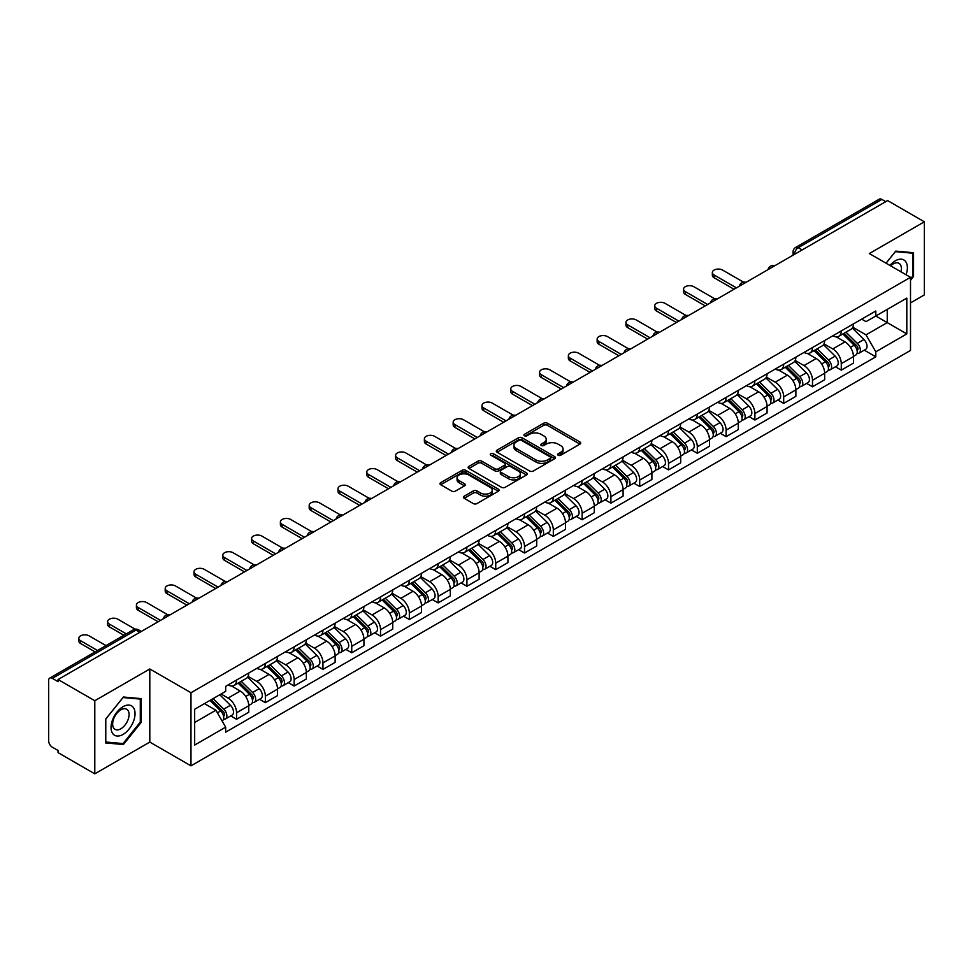 <?xml version="1.0" encoding="UTF-8"?>
<svg xmlns="http://www.w3.org/2000/svg" width="973" height="973" viewBox="0 0 973 973"><rect width="100%" height="100%" fill="white"/><g stroke="black" fill="none" stroke-linecap="round" stroke-linejoin="round"><path stroke-width="1.46" d="M558.174 455.218A1.788 1.034 0 0 0 560.716 455.218L579.957 444.102A2.566 1.484 0 0 0 580.711 443.056A2.566 1.484 0 0 0 579.957 442.01L547.349 423.182A2.566 1.484 0 0 0 543.725 423.182L524.471 434.299A1.788 1.034 0 0 0 523.948 435.028A1.788 1.034 0 0 0 524.471 435.758A1.788 1.034 0 0 0 527.013 435.758L529.494 434.323A8.198 4.731 0 0 1 541.097 434.323L543.81 435.892A8.198 4.731 0 0 1 546.218 439.237A8.198 4.731 0 0 1 543.81 442.593L541.329 444.029A1.788 1.034 0 0 0 540.793 444.758A1.788 1.034 0 0 0 541.329 445.488A1.788 1.034 0 0 0 543.858 445.488L546.352 444.053A8.198 4.731 0 0 1 557.943 444.053L560.667 445.622A8.198 4.731 0 0 1 563.063 448.967A8.198 4.731 0 0 1 560.667 452.323L558.174 453.759A1.788 1.034 0 0 0 557.651 454.488A1.788 1.034 0 0 0 558.174 455.218L558.174 453.759M464.182 496.206A2.566 1.484 0 0 0 463.428 497.252A2.566 1.484 0 0 0 464.182 498.298L473.328 503.576A2.566 1.484 0 0 0 476.952 503.576L498.334 491.231A2.566 1.484 0 0 0 499.088 490.185A2.566 1.484 0 0 0 498.334 489.139L465.726 470.312A2.566 1.484 0 0 0 462.102 470.312L440.72 482.657A2.566 1.484 0 0 0 439.966 483.703A2.566 1.484 0 0 0 440.72 484.749L451.776 491.122A2.566 1.484 0 0 0 455.388 491.122L464.547 485.843A2.566 1.484 0 0 0 465.289 484.797A2.566 1.484 0 0 0 464.547 483.751L459.061 480.589A6.86 3.953 0 0 1 457.055 477.792A6.86 3.953 0 0 1 461.287 474.131A6.86 3.953 0 0 1 468.755 474.994L490.222 487.388A6.86 3.953 0 0 1 492.241 490.185A6.86 3.953 0 0 1 488.008 493.846A6.86 3.953 0 0 1 480.528 492.983L476.952 490.915A2.566 1.484 0 0 0 473.328 490.915L464.182 496.206L464.182 498.298M190.976 692.74L149.806 668.974L94.795 700.73L58.064 679.531L887.619 200.584L924.35 221.795L869.339 253.552L910.509 277.317L190.976 692.74L190.976 765.848L910.509 350.426L910.509 277.317M529.677 471.041A2.566 1.484 0 0 0 533.301 471.041L554.683 458.697A2.566 1.484 0 0 0 555.437 457.651A2.566 1.484 0 0 0 554.683 456.605L522.075 437.777A2.566 1.484 0 0 0 518.451 437.777L497.069 450.122A2.566 1.484 0 0 0 496.315 451.168A2.566 1.484 0 0 0 497.069 452.214L529.677 471.041M491.535 455.607A1.788 1.034 0 0 1 493.347 455.863L493.347 453.734L526.515 472.878A2.566 1.484 0 0 1 527.257 473.924A2.566 1.484 0 0 1 526.515 474.97L505.133 487.315A2.566 1.484 0 0 1 501.509 487.315L468.889 468.475L468.889 466.383A2.566 1.484 0 0 0 468.147 467.429A2.566 1.484 0 0 0 468.889 468.475M468.889 466.383L478.047 461.105A2.566 1.484 0 0 1 481.671 461.105L494.892 468.743A2.566 1.484 0 0 0 498.517 468.743L504.586 465.24A2.566 1.484 0 0 0 505.34 464.194A2.566 1.484 0 0 0 504.586 463.148L490.818 455.194A1.788 1.034 0 0 1 490.295 454.464A1.788 1.034 0 0 1 491.401 453.503A1.788 1.034 0 0 1 493.347 453.734M94.795 700.73L94.795 773.839L58.064 752.64L58.064 750.499L52.347 747.203A5.218 3.016 -120 0 1 48.65 740.806L48.65 680.48A5.218 3.016 -120 0 1 49.732 678.096L133.35 629.823A5.218 3.016 60 0 1 135.965 630.078L52.347 678.351A5.218 3.016 -120 0 0 49.732 678.096M910.509 302.895L924.35 294.904L924.35 221.795M94.795 773.839L149.806 742.083L190.976 765.848M58.064 679.531L58.064 681.659L52.347 678.351M802.153 249.927L798.274 247.689A5.218 3.016 60 0 0 795.659 247.434L879.288 199.161A5.218 3.016 60 0 1 881.891 199.416L798.274 247.689A5.218 3.016 120 0 0 794.588 254.087L794.588 254.306M885.771 201.654L881.891 199.416M841.28 330.929A12.004 6.933 60 0 1 838.799 336.317L850.986 329.288A12.004 6.933 -120 0 0 853.467 323.887M823.997 343.858L832.791 348.942A12.004 6.933 60 0 1 841.28 363.647L853.467 356.617A12.004 6.933 -120 0 0 844.978 341.9L836.257 336.865M853.467 356.617L853.467 363.111L841.28 370.141L835.442 366.772M838.799 336.317A12.004 6.933 60 0 1 832.888 335.77M841.28 363.647L841.28 370.141M812.491 347.556A12.004 6.933 60 0 1 809.998 352.944L822.185 345.914A12.004 6.933 -120 0 0 824.666 340.514M806.641 383.398L812.491 386.768L824.666 379.738L824.666 373.231A12.004 6.933 -120 0 0 816.177 358.526L807.456 353.491M809.998 352.944A12.004 6.933 60 0 1 804.087 352.396M795.196 360.484L804.002 365.568A12.004 6.933 60 0 1 812.491 380.273L812.491 386.768M783.691 364.182A12.004 6.933 60 0 1 781.21 369.57L793.384 362.54A12.004 6.933 -120 0 0 795.878 357.14M777.853 400.025L783.691 403.394L795.878 396.364L795.878 389.857A12.004 6.933 -120 0 0 787.388 375.152L778.668 370.117M781.21 369.57A12.004 6.933 60 0 1 775.299 369.022M766.396 377.11L775.201 382.182A12.004 6.933 60 0 1 783.691 396.899L783.691 403.394M754.89 380.808A12.004 6.933 60 0 1 752.409 386.196L764.596 379.154A12.004 6.933 -120 0 0 767.077 373.766M749.052 416.651L754.89 420.02L767.077 412.99L767.077 406.483A12.004 6.933 -120 0 0 758.587 391.778L749.867 386.743M752.409 386.196A12.004 6.933 60 0 1 746.498 385.649M737.607 393.737L746.4 398.808A12.004 6.933 60 0 1 754.89 413.525L754.89 420.02M726.101 397.422A12.004 6.933 60 0 1 723.608 402.822L735.795 395.78A12.004 6.933 -120 0 0 738.276 390.392M720.263 433.277L726.101 436.646L738.288 429.616L738.288 423.109A12.004 6.933 -120 0 0 729.786 408.405L721.066 403.369M723.608 402.822A12.004 6.933 60 0 1 717.697 402.275M708.806 410.363L717.612 415.435A12.004 6.933 60 0 1 726.101 430.151L726.101 436.646M697.3 414.048A12.004 6.933 60 0 1 694.819 419.448L706.994 412.406A12.004 6.933 -120 0 0 709.487 407.018M691.462 449.903L697.3 453.272L709.487 446.242L709.487 439.735A12.004 6.933 -120 0 0 700.998 425.031L692.277 419.995M694.819 419.448A12.004 6.933 60 0 1 688.908 418.901M680.018 426.989L688.811 432.061A12.004 6.933 60 0 1 697.3 446.777L697.3 453.272M668.512 430.674A12.004 6.933 60 0 1 666.019 436.074L678.205 429.032A12.004 6.933 -120 0 0 680.686 423.644M662.662 466.529L668.512 469.898L680.686 462.868L680.686 456.361A12.004 6.933 -120 0 0 672.197 441.657L663.477 436.622M666.019 436.074A12.004 6.933 60 0 1 660.108 435.527M651.217 443.615L660.01 448.687A12.004 6.933 60 0 1 668.512 463.391L668.512 469.898M639.711 447.3A12.004 6.933 60 0 1 637.218 452.7L649.405 445.658A12.004 6.933 -120 0 0 651.898 440.27M633.873 483.155L639.711 486.524L651.898 479.494L651.898 472.987A12.004 6.933 -120 0 0 643.408 458.283L634.688 453.248M637.218 452.7A12.004 6.933 60 0 1 631.307 452.153M622.416 460.229L631.222 465.313A12.004 6.933 60 0 1 639.711 480.017L639.711 486.524M610.91 463.926A12.004 6.933 60 0 1 608.429 469.314L620.616 462.284A12.004 6.933 -120 0 0 623.097 456.896M605.072 499.781L610.91 503.15L623.097 496.121L623.097 489.614A12.004 6.933 -120 0 0 614.608 474.909L605.887 469.874M608.429 469.314A12.004 6.933 60 0 1 602.518 468.779M593.627 476.855L602.421 481.939A12.004 6.933 60 0 1 610.91 496.644L610.91 503.15M582.122 480.553A12.004 6.933 60 0 1 579.628 485.941L591.815 478.911A12.004 6.933 -120 0 0 594.296 473.523M576.271 516.395L582.122 519.777L594.296 512.735L594.296 506.24A12.004 6.933 -120 0 0 585.807 491.535L577.086 486.5M579.628 485.941A12.004 6.933 60 0 1 573.717 485.405M564.827 493.481L573.632 498.565A12.004 6.933 60 0 1 582.122 513.27L582.122 519.777M553.321 497.179A12.004 6.933 60 0 1 550.84 502.567L563.014 495.537A12.004 6.933 -120 0 0 565.508 490.149M547.483 533.022L553.321 536.403L565.508 529.361L565.508 522.866A12.004 6.933 -120 0 0 557.018 508.161L548.298 503.126M550.84 502.567A12.004 6.933 60 0 1 544.929 502.032M536.026 510.107L544.831 515.191A12.004 6.933 60 0 1 553.321 529.896L553.321 536.403M524.52 513.805A12.004 6.933 60 0 1 522.039 519.193L534.226 512.163A12.004 6.933 -120 0 0 536.707 506.775M518.682 549.648L524.52 553.029L536.707 545.987L536.707 539.492A12.004 6.933 -120 0 0 528.217 524.788L519.497 519.752M522.039 519.193A12.004 6.933 60 0 1 516.128 518.658M507.237 526.734L516.031 531.817A12.004 6.933 60 0 1 524.52 546.522L524.52 553.029M495.731 530.431A12.004 6.933 60 0 1 493.238 535.819L505.425 528.789A12.004 6.933 -120 0 0 507.906 523.401M489.893 566.274L495.731 569.655L507.918 562.613L507.918 556.118A12.004 6.933 -120 0 0 499.417 541.414L490.696 536.378M493.238 535.819A12.004 6.933 60 0 1 487.327 535.284M478.436 543.36L487.242 548.444A12.004 6.933 60 0 1 495.731 563.148L495.731 569.655M466.931 547.057A12.004 6.933 60 0 1 464.449 552.445L476.624 545.415A12.004 6.933 -120 0 0 479.117 540.027M461.093 582.9L466.931 586.269L479.117 579.239L479.117 572.744A12.004 6.933 -120 0 0 470.628 558.028L461.907 553.005M464.449 552.445A12.004 6.933 60 0 1 458.538 551.91M449.648 559.986L458.441 565.07A12.004 6.933 60 0 1 466.931 579.774L466.931 586.269M438.142 563.683A12.004 6.933 60 0 1 435.649 569.071L447.835 562.041A12.004 6.933 -120 0 0 450.317 556.653M432.292 599.526L438.142 602.895L450.317 595.865L450.317 589.37A12.004 6.933 -120 0 0 441.827 574.654L433.107 569.619M435.649 569.071A12.004 6.933 60 0 1 429.738 568.524M420.847 576.612L429.64 581.696A12.004 6.933 60 0 1 438.142 596.4L438.142 602.895M409.341 580.309A12.004 6.933 60 0 1 406.86 585.697L419.035 578.667A12.004 6.933 -120 0 0 421.528 573.267M403.503 616.152L409.341 619.521L421.528 612.491L421.528 605.997A12.004 6.933 -120 0 0 413.039 591.28L404.318 586.245M406.86 585.697A12.004 6.933 60 0 1 400.937 585.15M392.046 593.238L400.852 598.322A12.004 6.933 60 0 1 409.341 613.026L409.341 619.521M380.54 596.936A12.004 6.933 60 0 1 378.059 602.323L390.246 595.294A12.004 6.933 -120 0 0 392.727 589.893M374.702 632.778L380.54 636.147L392.727 629.117L392.727 622.611A12.004 6.933 -120 0 0 384.238 607.906L375.517 602.871M378.059 602.323A12.004 6.933 60 0 1 372.148 601.776M363.257 609.864L372.051 614.948A12.004 6.933 60 0 1 380.54 629.653L380.54 636.147M351.752 613.562A12.004 6.933 60 0 1 349.258 618.95L361.445 611.92A12.004 6.933 -120 0 0 363.926 606.52M345.901 649.405L351.752 652.774L363.926 645.744L363.926 639.237A12.004 6.933 -120 0 0 355.437 624.532L346.716 619.497M349.258 618.95A12.004 6.933 60 0 1 343.347 618.402M334.457 626.49L343.262 631.562A12.004 6.933 60 0 1 351.752 646.279L351.752 652.774M322.951 630.188A12.004 6.933 60 0 1 320.47 635.576L332.644 628.534A12.004 6.933 -120 0 0 335.138 623.146M317.113 666.031L322.951 669.4L335.138 662.37L335.138 655.863A12.004 6.933 -120 0 0 326.648 641.158L317.928 636.123M320.47 635.576A12.004 6.933 60 0 1 314.559 635.028M305.668 643.117L314.461 648.188A12.004 6.933 60 0 1 322.951 662.905L322.951 669.4M294.15 646.814A12.004 6.933 60 0 1 291.669 652.202L303.856 645.16A12.004 6.933 -120 0 0 306.337 639.772M288.312 682.657L294.15 686.026L306.337 678.996L306.337 672.489A12.004 6.933 -120 0 0 297.847 657.784L289.127 652.749M291.669 652.202A12.004 6.933 60 0 1 285.758 651.655M276.867 659.743L285.661 664.814A12.004 6.933 60 0 1 294.15 679.531L294.15 686.026M265.361 663.428A12.004 6.933 60 0 1 262.868 668.828L275.055 661.786A12.004 6.933 -120 0 0 277.548 656.398M259.523 699.283L265.361 702.652L277.548 695.622L277.548 689.115A12.004 6.933 -120 0 0 269.047 674.411L260.326 669.375M262.868 668.828A12.004 6.933 60 0 1 256.957 668.281M248.066 676.369L256.872 681.441A12.004 6.933 60 0 1 265.361 696.157L265.361 702.652M236.561 680.054A12.004 6.933 60 0 1 234.079 685.454L246.254 678.412A12.004 6.933 -120 0 0 248.747 673.024M230.723 715.909L236.561 719.278L248.747 712.248L248.747 705.741A12.004 6.933 -120 0 0 240.258 691.037L231.538 686.001M234.079 685.454A12.004 6.933 60 0 1 228.168 684.907M221.053 694.017L228.071 698.067A12.004 6.933 60 0 1 236.561 712.771L236.561 719.278M861.677 319.156L866.019 321.649L906.812 298.103L887.242 309.402L887.242 322.61L866.019 334.87L852.786 327.232M194.661 722.477L215.884 710.217L225.675 727.159L194.661 745.063L194.661 709.256L225.675 691.353L225.675 686.342L875.797 310.995L875.797 316.006L906.812 333.909L875.797 351.812L866.019 334.87M906.812 298.103L906.812 333.909M225.675 727.159L225.675 732.17L875.797 356.823L875.797 351.812M910.509 280.248L913.55 276.466L913.55 252.712L895.744 251.119L886.038 263.197M149.806 668.974L149.806 742.083M105.595 742.934L123.413 744.515L141.219 722.355L141.219 698.614L123.413 697.021L105.595 719.181L105.595 742.934M215.884 710.217L204.439 703.613M864.243 350.146L875.797 356.823M912.625 275.931L913.55 276.466M121.528 743.433L123.413 744.515M140.294 721.832L141.219 722.355M558.891 455.473L560.667 454.452A8.198 4.731 0 0 0 563.063 451.107L563.063 448.967M546.218 439.237L546.218 441.377A8.198 4.731 0 0 1 543.81 444.722L542.034 445.743M579.932 444.126L547.349 425.31A2.566 1.484 0 0 0 543.725 425.31L525.189 436.013M554.683 456.605L554.683 458.697L522.075 439.905A2.566 1.484 0 0 0 518.451 439.905L497.106 452.238M550.159 458.38A1.788 1.034 0 0 0 550.682 457.651A1.788 1.034 0 0 0 550.159 456.921L521.528 440.392A1.788 1.034 0 0 0 518.986 440.392L516.359 441.912A8.198 4.731 0 0 0 513.963 445.257A8.198 4.731 0 0 0 516.359 448.602L535.928 459.901A8.198 4.731 0 0 0 547.531 459.901L550.159 458.38L550.159 460.521A1.788 1.034 0 0 0 550.682 459.779L550.682 457.651M513.963 445.257L513.963 447.385A8.198 4.731 0 0 0 516.359 450.73L516.359 448.602M550.159 460.521L547.531 462.029A8.198 4.731 0 0 1 535.928 462.029L516.359 450.73M468.925 468.5L478.047 463.233L478.047 461.105M505.34 464.194L505.34 466.322A2.566 1.484 0 0 1 504.586 467.368L498.517 470.871A2.566 1.484 0 0 1 494.892 470.871L481.671 463.233A2.566 1.484 0 0 0 478.047 463.233M493.347 455.863L526.478 474.982M508.624 476.661A6.86 3.953 0 0 0 516.091 477.524A6.86 3.953 0 0 0 520.324 473.863A6.86 3.953 0 0 0 518.317 471.066L510.752 466.699A2.566 1.484 0 0 0 507.128 466.699L501.059 470.202A2.566 1.484 0 0 0 500.304 471.248A2.566 1.484 0 0 0 501.059 472.294L508.624 476.661L508.624 478.801A6.86 3.953 0 0 0 516.091 479.653A6.86 3.953 0 0 0 520.324 476.004L520.324 473.863M500.304 471.248L500.304 473.389A2.566 1.484 0 0 0 501.059 474.435L501.059 472.294M508.624 478.801L501.059 474.435M492.241 490.185L492.241 492.314A6.86 3.953 0 0 1 488.008 495.975A6.86 3.953 0 0 1 480.528 495.111L476.952 493.056A2.566 1.484 0 0 0 473.328 493.056L464.218 498.31M457.055 477.792L457.055 479.92A6.86 3.953 0 0 0 459.061 482.717L459.061 480.589M464.51 485.868L459.061 482.717M498.298 491.256L465.726 472.44A2.566 1.484 0 0 0 462.102 472.44L440.757 484.761M842.837 333.982L854.172 345.184A6.531 3.77 60 0 1 855.899 354.963L853.467 356.373M845.099 336.22L849.903 338.993M743.567 282.182L722.586 270.068A6.008 3.466 -0 0 0 716.043 269.326A6.008 3.466 -0 0 0 712.345 272.525A6.008 3.466 -0 0 0 714.097 274.982L736.439 287.874M844.09 333.265L856.52 345.512A3.138 1.812 60 0 1 857.347 350.207A3.138 1.812 60 0 1 857.055 350.329M845.975 332.17L857.31 343.372A6.531 3.77 60 0 1 859.037 353.15A6.531 3.77 60 0 1 857.067 353.357M852.324 328.047L863.963 339.528A6.531 3.77 60 0 1 865.678 349.319L859.037 353.15M734.031 289.261L714.097 277.743A6.008 3.466 180 0 1 712.345 275.298L712.345 272.525M814.036 350.608L825.384 361.798A6.531 3.77 60 0 1 827.099 371.589L824.666 373M816.298 352.846L821.115 355.619M714.766 298.808L693.798 286.694A6.008 3.466 -0 0 0 687.254 285.953A6.008 3.466 -0 0 0 683.545 289.151A6.008 3.466 -0 0 0 685.308 291.596L707.639 304.5M815.301 349.891L827.719 362.138A3.138 1.812 60 0 1 828.546 366.833A3.138 1.812 60 0 1 828.254 366.955M817.174 348.796L828.522 359.986A6.531 3.77 60 0 1 830.237 369.776A6.531 3.77 60 0 1 828.266 369.983M823.523 344.673L835.162 356.154A6.531 3.77 60 0 1 836.889 365.945L830.237 369.776M705.243 305.887L685.308 294.369A6.008 3.466 180 0 1 683.545 291.924L683.545 289.151M785.235 367.235L796.583 378.424A6.531 3.77 60 0 1 798.31 388.215L795.878 389.614M787.51 369.472L792.314 372.245M685.965 315.434L664.997 303.321A6.008 3.466 -0 0 0 658.453 302.579A6.008 3.466 -0 0 0 654.744 305.777A6.008 3.466 -0 0 0 656.507 308.222L678.838 321.126M786.5 366.505L798.918 378.765A3.138 1.812 60 0 1 799.745 383.459A3.138 1.812 60 0 1 799.465 383.581M788.385 365.422L799.721 376.612A6.531 3.77 60 0 1 801.448 386.403A6.531 3.77 60 0 1 799.478 386.609M794.722 361.299L806.374 372.781A6.531 3.77 60 0 1 808.089 382.559L801.448 386.403M676.442 322.513L656.507 310.995A6.008 3.466 180 0 1 654.744 308.55L654.744 305.777M906.07 274.751A16.967 9.791 120 0 0 905.766 261.725A16.967 9.791 120 0 0 889.93 265.447M900.998 271.832A11.615 6.702 120 0 0 900.293 264.547A11.615 6.702 120 0 0 898.991 263.33A11.615 6.702 120 0 0 890.636 265.848M886.075 263.209L895.367 251.642L912.625 253.187L912.625 276.198L910.509 278.837M911.482 252.53L912.625 253.187M133.435 707.626A16.967 9.791 120 0 0 117.04 712.017A16.967 9.791 120 0 0 112.649 733.484A16.967 9.791 120 0 0 129.044 729.093A16.967 9.791 120 0 0 133.435 707.626M127.974 710.448A11.615 6.702 120 0 0 126.66 709.232A11.615 6.702 120 0 0 115.86 714.656A11.615 6.702 120 0 0 113.744 728.145A11.615 6.702 120 0 0 115.045 729.361A11.615 6.702 120 0 0 125.858 723.936A11.615 6.702 120 0 0 127.974 710.448M123.036 743.567L105.777 742.022L105.777 719.011L123.036 697.544L140.294 699.088L140.294 722.1L123.036 743.567M139.151 698.419L140.294 699.088M756.447 383.861L767.794 395.05A6.531 3.77 60 0 1 769.509 404.841L767.077 406.24M758.709 386.099L763.513 388.872M657.176 332.061L636.208 319.947A6.008 3.466 -0 0 0 629.665 319.193A6.008 3.466 -0 0 0 625.955 322.404A6.008 3.466 -0 0 0 627.707 324.848L650.049 337.753M757.699 383.131L770.13 395.391A3.138 1.812 60 0 1 770.957 400.085A3.138 1.812 60 0 1 770.665 400.207M759.585 382.048L770.932 393.238A6.531 3.77 60 0 1 772.647 403.029A6.531 3.77 60 0 1 770.677 403.236M765.933 377.925L777.573 389.407A6.531 3.77 60 0 1 779.3 399.185L772.647 403.029M647.653 339.127L627.707 327.621A6.008 3.466 180 0 1 625.955 325.177L625.955 322.404M727.646 400.487L738.994 411.676A6.531 3.77 60 0 1 740.721 421.467L738.276 422.866M729.908 402.725L734.724 405.498M628.376 348.687L607.407 336.573A6.008 3.466 -0 0 0 600.864 335.819A6.008 3.466 -0 0 0 597.154 339.03A6.008 3.466 -0 0 0 598.918 341.474L621.248 354.367M728.911 399.757L741.329 412.017A3.138 1.812 60 0 1 742.156 416.712A3.138 1.812 60 0 1 741.876 416.821M730.784 398.675L742.131 409.864A6.531 3.77 60 0 1 743.859 419.655A6.531 3.77 60 0 1 741.876 419.862M737.133 394.551L748.772 406.033A6.531 3.77 60 0 1 750.499 415.812L743.859 419.655M618.852 355.753L598.918 344.247A6.008 3.466 180 0 1 597.154 341.803L597.154 339.03M698.857 417.113L710.193 428.302A6.531 3.77 60 0 1 711.92 438.093L709.487 439.492M701.119 419.351L705.924 422.124M599.575 365.313L578.607 353.199A6.008 3.466 -0 0 0 572.063 352.445A6.008 3.466 -0 0 0 568.366 355.656A6.008 3.466 -0 0 0 570.117 358.1L592.46 370.993M700.11 416.383L712.528 428.643A3.138 1.812 60 0 1 713.355 433.338A3.138 1.812 60 0 1 713.075 433.447M701.995 415.301L713.331 426.49A6.531 3.77 60 0 1 715.058 436.281A6.531 3.77 60 0 1 713.087 436.488M708.344 411.178L719.984 422.659A6.531 3.77 60 0 1 721.698 432.438L715.058 436.281M590.052 372.379L570.117 360.874A6.008 3.466 180 0 1 568.366 358.417L568.366 355.656M670.056 433.739L681.404 444.929A6.531 3.77 60 0 1 683.119 454.719L680.686 456.118M672.319 435.965L677.123 438.75M570.786 381.927L549.818 369.825A6.008 3.466 -0 0 0 543.275 369.071A6.008 3.466 -0 0 0 539.565 372.282A6.008 3.466 -0 0 0 541.329 374.727L563.659 387.619M671.309 433.009L683.739 445.269A3.138 1.812 60 0 1 684.566 449.964A3.138 1.812 60 0 1 684.274 450.073M673.194 431.927L684.542 443.116A6.531 3.77 60 0 1 686.257 452.907A6.531 3.77 60 0 1 684.287 453.114M679.543 427.792L691.183 439.285A6.531 3.77 60 0 1 692.91 449.064L686.257 452.907M561.263 389.005L541.329 377.5A6.008 3.466 180 0 1 539.565 375.043L539.565 372.282M641.256 450.365L652.603 461.555A6.531 3.77 60 0 1 654.33 471.346L651.886 472.744M643.518 452.591L648.334 455.376M541.985 398.553L521.017 386.451A6.008 3.466 -0 0 0 514.474 385.697A6.008 3.466 -0 0 0 510.764 388.908A6.008 3.466 -0 0 0 512.528 391.353L534.858 404.245M642.521 449.635L654.938 461.895A3.138 1.812 60 0 1 655.766 466.59A3.138 1.812 60 0 1 655.486 466.699M644.394 448.553L655.741 459.743A6.531 3.77 60 0 1 657.468 469.533A6.531 3.77 60 0 1 655.498 469.74M650.742 444.418L662.382 455.911A6.531 3.77 60 0 1 664.109 465.69L657.468 469.533M532.462 405.632L512.528 394.126A6.008 3.466 180 0 1 510.764 391.669L510.764 388.908M612.467 466.991L623.802 478.181A6.531 3.77 60 0 1 625.53 487.959L623.097 489.37M614.729 469.217L619.533 472.002M513.197 415.179L492.216 403.077A6.008 3.466 -0 0 0 485.673 402.323A6.008 3.466 -0 0 0 481.976 405.522A6.008 3.466 -0 0 0 483.727 407.979L506.069 420.871M613.72 466.262L626.15 478.521A3.138 1.812 60 0 1 626.977 483.216A3.138 1.812 60 0 1 626.685 483.326M615.605 465.179L626.94 476.369A6.531 3.77 60 0 1 628.667 486.159A6.531 3.77 60 0 1 626.697 486.366M621.954 461.044L633.593 472.537A6.531 3.77 60 0 1 635.308 482.316L628.667 486.159M503.661 422.258L483.727 410.752A6.008 3.466 180 0 1 481.976 408.295L481.976 405.522M583.666 483.617L595.014 494.807A6.531 3.77 60 0 1 596.729 504.586L594.296 505.996M585.928 485.843L590.745 488.628M484.396 431.805L463.428 419.704A6.008 3.466 -0 0 0 456.884 418.949A6.008 3.466 -0 0 0 453.175 422.148A6.008 3.466 -0 0 0 454.938 424.605L477.269 437.497M584.931 482.888L597.349 495.148A3.138 1.812 60 0 1 598.176 499.842A3.138 1.812 60 0 1 597.884 499.952M586.804 481.805L598.152 492.995A6.531 3.77 60 0 1 599.867 502.773A6.531 3.77 60 0 1 597.896 502.992M593.153 477.67L604.792 489.164A6.531 3.77 60 0 1 606.52 498.942L599.867 502.773M474.873 438.884L454.938 427.378A6.008 3.466 180 0 1 453.175 424.921L453.175 422.148M554.878 500.244L566.213 511.433A6.531 3.77 60 0 1 567.94 521.212L565.508 522.623M557.14 502.469L561.944 505.242M455.595 448.431L434.627 436.33A6.008 3.466 -0 0 0 428.084 435.576A6.008 3.466 -0 0 0 424.386 438.774A6.008 3.466 -0 0 0 426.138 441.231L448.468 454.123M556.13 499.514L568.548 511.774A3.138 1.812 60 0 1 569.375 516.468A3.138 1.812 60 0 1 569.096 516.578M558.016 498.431L569.351 509.621A6.531 3.77 60 0 1 571.078 519.4A6.531 3.77 60 0 1 569.108 519.618M564.352 494.296L576.004 505.778A6.531 3.77 60 0 1 577.719 515.568L571.078 519.4M446.072 455.51L426.138 444.004A6.008 3.466 180 0 1 424.386 441.547L424.386 438.774M526.077 516.87L537.424 528.059A6.531 3.77 60 0 1 539.139 537.838L536.707 539.249M528.339 519.096L533.143 521.869M426.806 465.058L405.838 452.956A6.008 3.466 -0 0 0 399.295 452.202A6.008 3.466 -0 0 0 395.585 455.4A6.008 3.466 -0 0 0 397.337 457.857L419.679 470.75M527.33 516.14L539.76 528.4A3.138 1.812 60 0 1 540.587 533.095A3.138 1.812 60 0 1 540.295 533.204M529.215 515.058L540.562 526.247A6.531 3.77 60 0 1 542.277 536.026A6.531 3.77 60 0 1 540.307 536.245M535.564 510.922L547.203 522.404A6.531 3.77 60 0 1 548.93 532.195L542.277 536.026M417.283 472.136L397.337 460.63A6.008 3.466 180 0 1 395.585 458.174L395.585 455.4M497.276 533.496L508.624 544.685A6.531 3.77 60 0 1 510.351 554.464L507.906 555.875M499.538 535.722L504.355 538.495M398.006 481.684L377.038 469.582A6.008 3.466 -0 0 0 370.494 468.828A6.008 3.466 -0 0 0 366.785 472.027A6.008 3.466 -0 0 0 368.548 474.483L390.878 487.376M498.541 532.766L510.959 545.014A3.138 1.812 60 0 1 511.786 549.721A3.138 1.812 60 0 1 511.506 549.83M500.414 531.684L511.762 542.873A6.531 3.77 60 0 1 513.489 552.652A6.531 3.77 60 0 1 511.506 552.859M506.763 527.548L518.402 539.03A6.531 3.77 60 0 1 520.129 548.821L513.489 552.652M388.482 488.762L368.548 477.257A6.008 3.466 180 0 1 366.785 474.8L366.785 472.027M468.487 550.11L479.823 561.312A6.531 3.77 60 0 1 481.55 571.09L479.117 572.501M470.75 552.348L475.554 555.121M369.205 498.31L348.237 486.208A6.008 3.466 -0 0 0 341.693 485.454A6.008 3.466 -0 0 0 337.996 488.653A6.008 3.466 -0 0 0 339.747 491.11L362.09 504.002M469.74 549.392L482.158 561.64A3.138 1.812 60 0 1 482.985 566.347A3.138 1.812 60 0 1 482.705 566.456M471.625 548.31L482.961 559.499A6.531 3.77 60 0 1 484.688 569.278A6.531 3.77 60 0 1 482.717 569.485M477.974 544.175L489.614 555.656A6.531 3.77 60 0 1 491.329 565.447L484.688 569.278M359.682 505.388L339.747 493.87A6.008 3.466 180 0 1 337.996 491.426L337.996 488.653M439.687 566.736L451.034 577.938A6.531 3.77 60 0 1 452.749 587.716L450.317 589.127M441.949 568.974L446.753 571.747M340.416 514.936L319.448 502.834A6.008 3.466 -0 0 0 312.905 502.08A6.008 3.466 -0 0 0 309.195 505.279A6.008 3.466 -0 0 0 310.959 507.736L333.289 520.628M440.939 566.018L453.369 578.266A3.138 1.812 60 0 1 454.196 582.961A3.138 1.812 60 0 1 453.904 583.082M442.824 564.924L454.172 576.125A6.531 3.77 60 0 1 455.887 585.904A6.531 3.77 60 0 1 453.917 586.111M449.173 560.801L460.813 572.282A6.531 3.77 60 0 1 462.54 582.073L455.887 585.904M330.893 522.014L310.959 510.497A6.008 3.466 180 0 1 309.195 508.052L309.195 505.279M410.886 583.362L422.233 594.564A6.531 3.77 60 0 1 423.96 604.342L421.516 605.753M413.148 585.6L417.964 588.373M311.615 531.562L290.647 519.448A6.008 3.466 -0 0 0 284.104 518.706A6.008 3.466 -0 0 0 280.394 521.905A6.008 3.466 -0 0 0 282.158 524.362L304.488 537.254M412.151 582.645L424.569 594.892A3.138 1.812 60 0 1 425.396 599.587A3.138 1.812 60 0 1 425.116 599.709M414.024 581.55L425.371 592.752A6.531 3.77 60 0 1 427.098 602.53A6.531 3.77 60 0 1 425.128 602.737M420.372 577.427L432.012 588.908A6.531 3.77 60 0 1 433.739 598.699L427.098 602.53M302.092 538.641L282.158 527.123A6.008 3.466 180 0 1 280.394 524.678L280.394 521.905M382.097 599.988L393.433 611.178A6.531 3.77 60 0 1 395.16 620.969L392.727 622.379M384.359 602.226L389.164 604.999M282.827 548.188L261.859 536.074A6.008 3.466 -0 0 0 255.315 535.332A6.008 3.466 -0 0 0 251.606 538.531A6.008 3.466 -0 0 0 253.357 540.976L275.7 553.88M383.35 599.271L395.78 611.518A3.138 1.812 60 0 1 396.607 616.213A3.138 1.812 60 0 1 396.315 616.335M385.235 598.176L396.583 609.366A6.531 3.77 60 0 1 398.298 619.156A6.531 3.77 60 0 1 396.327 619.363M391.584 594.053L403.223 605.534A6.531 3.77 60 0 1 404.938 615.325L398.298 619.156M273.291 555.267L253.357 543.749A6.008 3.466 180 0 1 251.606 541.304L251.606 538.531M353.296 616.614L364.644 627.804A6.531 3.77 60 0 1 366.359 637.595L363.926 638.993M355.559 618.852L360.375 621.625M254.026 564.814L233.058 552.7A6.008 3.466 -0 0 0 226.514 551.959A6.008 3.466 -0 0 0 222.805 555.157A6.008 3.466 -0 0 0 224.568 557.602L246.899 570.506M354.561 615.885L366.979 628.144A3.138 1.812 60 0 1 367.806 632.839A3.138 1.812 60 0 1 367.514 632.961M356.434 614.802L367.782 625.992A6.531 3.77 60 0 1 369.497 635.783A6.531 3.77 60 0 1 367.526 635.989M362.783 610.679L374.423 622.161A6.531 3.77 60 0 1 376.15 631.939L369.497 635.783M244.503 571.893L224.568 560.375A6.008 3.466 180 0 1 222.805 557.93L222.805 555.157M324.508 633.241L335.843 644.43A6.531 3.77 60 0 1 337.57 654.221L335.138 655.62M326.77 635.478L331.574 638.252M225.225 581.44L204.257 569.327A6.008 3.466 -0 0 0 197.714 568.573A6.008 3.466 -0 0 0 194.016 571.783A6.008 3.466 -0 0 0 195.768 574.228L218.098 587.133M325.76 632.511L338.178 644.771A3.138 1.812 60 0 1 339.005 649.465A3.138 1.812 60 0 1 338.726 649.587M327.646 631.428L338.981 642.618A6.531 3.77 60 0 1 340.708 652.409A6.531 3.77 60 0 1 338.738 652.615M333.982 627.305L345.634 638.787A6.531 3.77 60 0 1 347.349 648.565L340.708 652.409M215.702 588.507L195.768 577.001A6.008 3.466 180 0 1 194.016 574.557L194.016 571.783M295.707 649.867L307.054 661.056A6.531 3.77 60 0 1 308.769 670.847L306.337 672.246M297.969 652.105L302.773 654.878M196.437 598.067L175.468 585.953A6.008 3.466 -0 0 0 168.925 585.199A6.008 3.466 -0 0 0 165.215 588.41A6.008 3.466 -0 0 0 166.967 590.854L189.309 603.746M296.96 649.137L309.39 661.397A3.138 1.812 60 0 1 310.217 666.091A3.138 1.812 60 0 1 309.925 666.201M298.845 648.054L310.192 659.244A6.531 3.77 60 0 1 311.907 669.035A6.531 3.77 60 0 1 309.937 669.242M305.194 643.931L316.833 655.413A6.531 3.77 60 0 1 318.56 665.191L311.907 669.035M186.913 605.133L166.967 593.627A6.008 3.466 180 0 1 165.215 591.183L165.215 588.41M266.906 666.493L278.254 677.682A6.531 3.77 60 0 1 279.981 687.473L277.536 688.872M269.168 668.731L273.985 671.504M167.636 614.693L146.668 602.579A6.008 3.466 -0 0 0 140.124 601.825A6.008 3.466 -0 0 0 136.415 605.036A6.008 3.466 -0 0 0 138.178 607.48L160.509 620.373M268.171 665.763L280.589 678.023A3.138 1.812 60 0 1 281.416 682.718A3.138 1.812 60 0 1 281.136 682.827M270.044 664.681L281.392 675.87A6.531 3.77 60 0 1 283.119 685.661A6.531 3.77 60 0 1 281.148 685.868M276.393 660.558L288.032 672.039A6.531 3.77 60 0 1 289.759 681.818L283.119 685.661M158.113 621.759L138.178 610.253A6.008 3.466 180 0 1 136.415 607.809L136.415 605.036M238.117 683.119L249.453 694.308A6.531 3.77 60 0 1 251.18 704.099L248.747 705.498M240.38 685.345L245.184 688.13M135.15 629.178L117.867 619.205A6.008 3.466 -0 0 0 111.323 618.451A6.008 3.466 -0 0 0 107.626 621.662A6.008 3.466 -0 0 0 109.377 624.107L126.308 633.885M239.37 682.389L251.788 694.649A3.138 1.812 60 0 1 252.615 699.344A3.138 1.812 60 0 1 252.335 699.453M241.255 681.307L252.591 692.496A6.531 3.77 60 0 1 254.318 702.287A6.531 3.77 60 0 1 252.348 702.494M247.604 677.172L259.244 688.665A6.531 3.77 60 0 1 260.959 698.444L254.318 702.287M123.912 635.272L109.377 626.88A6.008 3.466 180 0 1 107.626 624.423L107.626 621.662M209.986 700.414L220.664 710.935A6.531 3.77 60 0 1 222.379 720.725L222.063 720.908M211.579 701.971L216.383 704.756M106.008 645.61L89.078 635.831A6.008 3.466 -0 0 0 82.535 635.077A6.008 3.466 -0 0 0 78.825 638.288A6.008 3.466 -0 0 0 80.589 640.733L97.519 650.511M211.25 699.684L222.999 711.275A3.138 1.812 60 0 1 223.826 715.97A3.138 1.812 60 0 1 223.535 716.079M213.123 698.602L223.802 709.122A6.531 3.77 60 0 1 225.517 718.913A6.531 3.77 60 0 1 223.547 719.12M219.776 694.758L230.443 705.291A6.531 3.77 60 0 1 232.17 715.07L225.517 718.913M95.111 651.898L80.589 643.506A6.008 3.466 180 0 1 78.825 641.049L78.825 638.288M794.771 254.196L794.588 254.087A5.218 3.016 0 0 1 793.056 251.958L793.056 255.181M265.361 696.157L277.548 689.115M294.15 679.531L306.337 672.489M322.951 662.905L335.138 655.863M351.752 646.279L363.926 639.237M380.54 629.653L392.727 622.611M409.341 613.026L421.528 605.997M438.142 596.4L450.317 589.37M466.931 579.774L479.117 572.744M495.731 563.148L507.918 556.118M524.52 546.522L536.707 539.492M553.321 529.896L565.508 522.866M582.122 513.27L594.296 506.24M610.91 496.644L623.097 489.614M639.711 480.017L651.898 472.987M668.512 463.391L680.686 456.361M697.3 446.777L709.487 439.735M726.101 430.151L738.288 423.109M754.89 413.525L767.077 406.483M783.691 396.899L795.878 389.857M812.491 380.273L824.666 373.231M236.561 712.771L248.747 705.741M228.071 698.067L240.258 691.037M256.872 681.441L269.047 674.411M285.661 664.814L297.847 657.784M314.461 648.188L326.648 641.158M343.262 631.562L355.437 624.532M372.051 614.948L384.238 607.906M400.852 598.322L413.039 591.28M429.64 581.696L441.827 574.654M458.441 565.07L470.628 558.028M487.242 548.444L499.417 541.414M516.031 531.817L528.217 524.788M544.831 515.191L557.018 508.161M573.632 498.565L585.807 491.535M602.421 481.939L614.608 474.909M631.222 465.313L643.408 458.283M660.01 448.687L672.197 441.657M688.811 432.061L700.998 425.031M717.612 415.435L729.786 408.405M746.4 398.808L758.587 391.778M775.201 382.182L787.388 375.152M804.002 365.568L816.177 358.526M832.791 348.942L844.978 341.9M774.326 265.994A5.218 3.016 120 0 0 772.015 267.332M745.525 282.62A5.218 3.016 120 0 0 743.226 283.958M716.736 299.246A5.218 3.016 120 0 0 714.425 300.584M687.935 315.872A5.218 3.016 120 0 0 685.624 317.21M659.135 332.498A5.218 3.016 120 0 0 656.836 333.824M630.346 349.125A5.218 3.016 120 0 0 628.035 350.45M601.545 365.751A5.218 3.016 120 0 0 599.234 367.076M572.744 382.377A5.218 3.016 120 0 0 570.446 383.703M543.956 399.003A5.218 3.016 120 0 0 541.645 400.329M515.155 415.629A5.218 3.016 120 0 0 512.856 416.955M486.366 432.255A5.218 3.016 120 0 0 484.055 433.581M457.565 448.881A5.218 3.016 120 0 0 455.255 450.207M428.765 465.495A5.218 3.016 120 0 0 426.466 466.833M399.976 482.121A5.218 3.016 120 0 0 397.665 483.459M371.175 498.748A5.218 3.016 120 0 0 368.864 500.086M342.374 515.374A5.218 3.016 120 0 0 340.076 516.712M313.586 532A5.218 3.016 120 0 0 311.275 533.338M284.785 548.626A5.218 3.016 120 0 0 282.486 549.964M255.996 565.252A5.218 3.016 120 0 0 253.685 566.59M227.196 581.878A5.218 3.016 120 0 0 224.885 583.204M198.395 598.504A5.218 3.016 120 0 0 196.096 599.83M169.606 615.131A5.218 3.016 120 0 0 167.295 616.456M139.832 632.316L135.965 630.078A5.218 3.016 120 0 1 138.567 629.823A5.218 5.218 0 0 0 133.35 629.823M560.667 454.452L560.667 452.323M541.329 445.488L541.329 444.029M543.81 444.722L543.81 442.593M524.471 435.758L524.471 434.299M543.725 425.31L543.725 423.182M547.349 425.31L547.349 423.182M579.957 444.102L579.957 442.01M497.069 452.214L497.069 450.122M518.451 439.905L518.451 437.777M522.075 439.905L522.075 437.777M535.928 462.029L535.928 459.901M547.531 462.029L547.531 459.901M481.671 463.233L481.671 461.105M494.892 470.871L494.892 468.743M498.517 470.871L498.517 468.743M504.586 467.368L504.586 465.24M526.515 474.97L526.515 472.878M473.328 493.056L473.328 490.915M476.952 493.056L476.952 490.915M480.528 495.111L480.528 492.983M464.547 485.843L464.547 483.751M440.72 484.749L440.72 482.657M462.102 472.44L462.102 470.312M465.726 472.44L465.726 470.312M498.334 491.231L498.334 489.139M854.172 345.184L850.426 347.337M857.991 348.772L856.812 349.453M863.963 339.528L857.31 343.372M714.097 277.743L714.097 274.982M825.384 361.798L821.638 363.963M829.191 365.398L828.023 366.079M835.162 356.154L828.522 359.986M685.308 294.369L685.308 291.596M796.583 378.424L792.837 380.589M800.402 382.024L799.222 382.705M806.374 372.781L799.721 376.612M656.507 310.995L656.507 308.222M767.794 395.05L764.036 397.215M771.601 398.65L770.421 399.331M777.573 389.407L770.932 393.238M627.707 327.621L627.707 324.848M738.994 411.676L735.247 413.841M742.8 415.276L741.633 415.958M748.772 406.033L742.131 409.864M598.918 344.247L598.918 341.474M710.193 428.302L706.447 430.467M714.012 431.903L712.832 432.584M719.984 422.659L713.331 426.49M570.117 360.874L570.117 358.1M681.404 444.929L677.658 447.094M685.211 448.529L684.031 449.21M691.183 439.285L684.542 443.116M541.329 377.5L541.329 374.727M652.603 461.555L648.857 463.72M656.41 465.155L655.243 465.836M662.382 455.911L655.741 459.743M512.528 394.126L512.528 391.353M623.802 478.181L620.056 480.346M627.621 481.781L626.442 482.462M633.593 472.537L626.94 476.369M483.727 410.752L483.727 407.979M595.014 494.807L591.268 496.972M598.821 498.407L597.653 499.088M604.792 489.164L598.152 492.995M454.938 427.378L454.938 424.605M566.213 511.433L562.467 513.598M570.032 515.033L568.852 515.714M576.004 505.778L569.351 509.621M426.138 444.004L426.138 441.231M537.424 528.059L533.666 530.224M541.231 531.659L540.051 532.34M547.203 522.404L540.562 526.247M397.337 460.63L397.337 457.857M508.624 544.685L504.878 546.85M512.43 548.286L511.263 548.967M518.402 539.03L511.762 542.873M368.548 477.257L368.548 474.483M479.823 561.312L476.077 563.476M483.642 564.912L482.462 565.581M489.614 555.656L482.961 559.499M339.747 493.87L339.747 491.11M451.034 577.938L447.288 580.103M454.841 581.538L453.661 582.207M460.813 572.282L454.172 576.125M310.959 510.497L310.959 507.736M422.233 594.564L418.487 596.717M426.052 598.164L424.873 598.833M432.012 588.908L425.371 592.752M282.158 527.123L282.158 524.362M393.433 611.178L389.686 613.343M397.252 614.778L396.072 615.459M403.223 605.534L396.583 609.366M253.357 543.749L253.357 540.976M364.644 627.804L360.898 629.969M368.451 631.404L367.283 632.085M374.423 622.161L367.782 625.992M224.568 560.375L224.568 557.602M335.843 644.43L332.097 646.595M339.662 648.03L338.482 648.711M345.634 638.787L338.981 642.618M195.768 577.001L195.768 574.228M307.054 661.056L303.296 663.221M310.861 664.656L309.682 665.337M316.833 655.413L310.192 659.244M166.967 593.627L166.967 590.854M278.254 677.682L274.508 679.847M282.061 681.282L280.893 681.964M288.032 672.039L281.392 675.87M138.178 610.253L138.178 607.48M249.453 694.308L245.707 696.473M253.272 697.909L252.092 698.59M259.244 688.665L252.591 692.496M109.377 626.88L109.377 624.107M220.664 710.935L217.393 712.82M224.471 714.535L223.291 715.216M230.443 705.291L223.802 709.122M80.589 643.506L80.589 640.733M774.763 265.738A5.218 5.218 0 0 0 768.062 269.606M745.975 282.365A5.218 5.218 0 0 0 739.273 286.232M717.174 298.991A5.218 5.218 0 0 0 710.472 302.858M688.373 315.617A5.218 5.218 0 0 0 681.684 319.485M659.585 332.243A5.218 5.218 0 0 0 652.883 336.111M630.784 348.869A5.218 5.218 0 0 0 624.082 352.737M601.983 365.495A5.218 5.218 0 0 0 595.294 369.363M573.194 382.121A5.218 5.218 0 0 0 566.493 385.989M544.394 398.748A5.218 5.218 0 0 0 537.692 402.615M515.605 415.374A5.218 5.218 0 0 0 508.903 419.241M486.804 432A5.218 5.218 0 0 0 480.103 435.868M458.003 448.626A5.218 5.218 0 0 0 451.314 452.494M429.215 465.24A5.218 5.218 0 0 0 422.513 469.108M400.414 481.866A5.218 5.218 0 0 0 393.712 485.734M371.613 498.492A5.218 5.218 0 0 0 364.924 502.36M342.824 515.118A5.218 5.218 0 0 0 336.123 518.986M314.024 531.745A5.218 5.218 0 0 0 307.322 535.612M285.235 548.371A5.218 5.218 0 0 0 278.533 552.238M256.434 564.997A5.218 5.218 0 0 0 249.733 568.864M227.633 581.623A5.218 5.218 0 0 0 220.944 585.491M198.845 598.249A5.218 5.218 0 0 0 192.143 602.117M170.044 614.875A5.218 5.218 0 0 0 163.342 618.743M141.365 631.428L138.567 629.823M795.659 247.434A5.218 5.218 0 0 0 793.056 251.958"/></g></svg>
